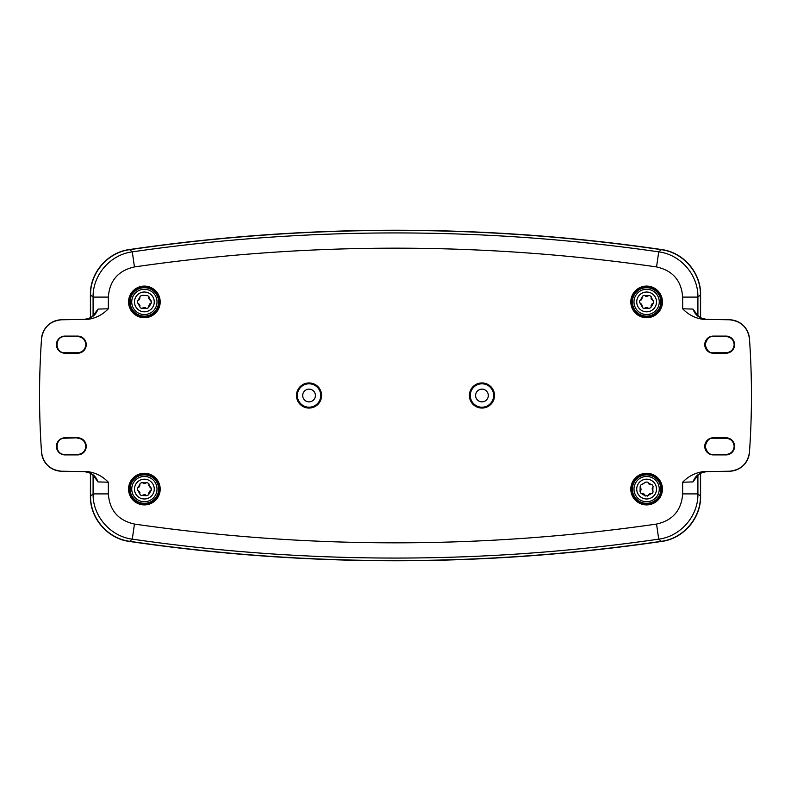 <?xml version="1.0" encoding="UTF-8"?>
<svg xmlns="http://www.w3.org/2000/svg" width="791" height="791" viewBox="0 0 791 791"><rect width="100%" height="100%" fill="white"/><g stroke="black" fill="none" stroke-linecap="round" stroke-linejoin="round"><path stroke-width="1.19" d="M321.601 395.5A12.557 12.557 0 0 1 309.044 408.057A12.557 12.557 0 0 1 296.487 395.5A12.557 12.557 0 0 1 309.044 382.943A12.557 12.557 0 0 1 321.601 395.5M494.513 395.5A12.557 12.557 0 0 1 481.956 408.057A12.557 12.557 0 0 1 469.399 395.5A12.557 12.557 0 0 1 481.956 382.943A12.557 12.557 0 0 1 494.513 395.5M86.249 344.649A8.563 8.563 0 0 0 77.686 336.096L64.971 336.096A8.563 8.563 0 0 0 56.418 344.649A8.563 8.563 0 0 0 64.971 353.211L77.686 353.211A8.563 8.563 0 0 0 86.249 344.649M77.686 336.531C82.58 337.045 85.29 339.754 85.804 344.649C85.29 349.543 82.58 352.252 77.686 352.776L64.971 352.776C54.48 353.231 54.48 336.066 64.971 336.521L77.686 336.096M86.249 446.351A8.563 8.563 0 0 0 77.686 437.789L64.971 437.789A8.563 8.563 0 0 0 56.418 446.351A8.563 8.563 0 0 0 64.971 454.904L77.686 454.904A8.563 8.563 0 0 0 86.249 446.351M77.686 438.224C82.58 438.748 85.29 441.457 85.804 446.351C85.29 451.246 82.58 453.955 77.686 454.469L64.971 454.479C54.48 454.934 54.48 437.769 64.971 438.224L77.686 437.789M734.582 446.351A8.563 8.563 0 0 0 726.029 437.789L713.314 437.789A8.563 8.563 0 0 0 704.751 446.351A8.563 8.563 0 0 0 713.314 454.904L726.029 454.904A8.563 8.563 0 0 0 734.582 446.351M734.157 446.351C733.643 441.447 730.933 438.738 726.029 438.224L713.314 438.224C709.478 437.769 706.768 440.478 705.196 446.351C706.768 452.225 709.478 454.934 713.314 454.469L726.029 454.479C730.933 453.965 733.643 451.256 734.157 446.351M734.582 344.649A8.563 8.563 0 0 0 726.029 336.096L713.314 336.096A8.563 8.563 0 0 0 704.751 344.649A8.563 8.563 0 0 0 713.314 353.211L726.029 353.211A8.563 8.563 0 0 0 734.582 344.649M734.157 344.649C733.643 339.744 730.933 337.035 726.029 336.521L713.314 336.531C709.478 336.066 706.768 338.775 705.196 344.649C706.768 350.522 709.478 353.231 713.314 352.776L726.029 352.776C730.933 352.262 733.643 349.553 734.157 344.649M692.995 481.917C695.269 475.668 699.837 472.237 706.689 471.624C698.275 473.236 698.908 474.59 695.942 477.912L692.995 481.917L682.663 482.213C688.289 476.37 695.012 472.86 702.833 471.693L729.529 471.218A20.339 20.339 0 0 0 749.463 452.304A813.603 813.603 0 0 0 749.463 338.696A20.339 20.339 0 0 0 729.529 319.782L702.833 319.307C695.012 318.14 688.289 314.63 682.663 308.787L692.995 309.083L695.942 313.088C698.898 316.4 698.265 317.764 706.689 319.376C699.837 318.763 695.269 315.332 692.995 309.083M630.813 301.905A15.81 15.81 0 0 0 646.623 317.725A15.81 15.81 0 0 0 662.433 301.905A15.81 15.81 0 0 0 646.623 286.095A15.81 15.81 0 0 0 630.813 301.905M631.88 301.905A14.742 14.742 0 0 0 646.623 316.657A14.742 14.742 0 0 0 661.375 301.905A14.742 14.742 0 0 0 646.623 287.163A14.742 14.742 0 0 0 631.88 301.905M128.567 301.905A15.81 15.81 0 0 0 144.377 317.725A15.81 15.81 0 0 0 160.187 301.905A15.81 15.81 0 0 0 144.377 286.095A15.81 15.81 0 0 0 128.567 301.905M129.625 301.905A14.742 14.742 0 0 0 144.377 316.657A14.742 14.742 0 0 0 159.12 301.905A14.742 14.742 0 0 0 144.377 287.163A14.742 14.742 0 0 0 129.625 301.905M128.567 489.095A15.81 15.81 0 0 0 144.377 504.905A15.81 15.81 0 0 0 160.187 489.095A15.81 15.81 0 0 0 144.377 473.275A15.81 15.81 0 0 0 128.567 489.095M129.625 489.095A14.742 14.742 0 0 0 144.377 503.837A14.742 14.742 0 0 0 159.12 489.095A14.742 14.742 0 0 0 144.377 474.343A14.742 14.742 0 0 0 129.625 489.095M630.813 489.095A15.81 15.81 0 0 0 646.623 504.905A15.81 15.81 0 0 0 662.433 489.095A15.81 15.81 0 0 0 646.623 473.275A15.81 15.81 0 0 0 630.813 489.095M631.88 489.095A14.742 14.742 0 0 0 646.623 503.837A14.742 14.742 0 0 0 661.375 489.095A14.742 14.742 0 0 0 646.623 474.343A14.742 14.742 0 0 0 631.88 489.095M98.005 309.083C95.731 315.332 91.163 318.763 84.311 319.376C92.725 317.764 92.092 316.41 95.058 313.088L98.005 309.083L108.337 308.787C102.711 314.63 95.988 318.14 88.167 319.307L61.471 319.782A20.339 20.339 0 0 0 41.537 338.696A813.603 813.603 0 0 0 41.537 452.304A20.339 20.339 0 0 0 61.471 471.218L88.167 471.693C95.988 472.86 102.711 476.37 108.337 482.213L98.005 481.917L95.058 477.912C92.102 474.6 92.735 473.236 84.311 471.624C91.163 472.237 95.731 475.668 98.005 481.917M108.337 493.9C109.573 510.403 118.284 520.458 134.46 524.067L132.275 539.146L129.704 541.321C107.833 538.572 90.134 518.184 90.579 496.076L93.091 493.9L108.337 493.9L108.337 482.213M134.46 524.067A1825.381 1825.381 0 0 0 656.54 524.067C672.696 520.478 681.407 510.422 682.663 493.9L697.909 493.9C698.334 516.019 680.606 536.407 658.725 539.146A1840.617 1840.617 0 0 1 132.275 539.146C110.315 536.407 92.676 515.95 93.091 493.9L93.091 475.46M682.663 308.787L682.663 297.1C681.427 280.597 672.716 270.542 656.54 266.933A1825.381 1825.381 0 0 0 134.46 266.933C118.304 270.522 109.593 280.578 108.337 297.1L108.337 308.787M129.704 541.321A1843.139 1843.139 0 0 0 661.296 541.321L658.725 539.146L656.54 524.067M697.909 475.46L697.909 493.9L700.421 496.076C700.856 518.115 683.236 538.562 661.296 541.321M700.421 496.076L700.421 473.493M700.421 317.507L700.421 294.924L697.909 297.1L697.909 315.54M661.296 249.679A1843.139 1843.139 0 0 0 129.704 249.679L132.275 251.854A1840.617 1840.617 0 0 1 658.725 251.854L661.296 249.679C683.167 252.428 700.866 272.816 700.421 294.924M656.54 266.933L658.725 251.854C680.685 254.593 698.324 275.05 697.909 297.1L682.663 297.1M93.091 315.54L93.091 297.1C92.666 274.981 110.394 254.593 132.275 251.854L134.46 266.933M108.337 297.1L93.091 297.1L90.579 294.924C90.144 272.885 107.764 252.438 129.704 249.679M90.579 294.924L90.579 317.507M90.579 473.493L90.579 496.076M41.537 452.304C43.376 463.674 50.021 469.983 61.471 471.218M61.471 319.782C50.021 321.017 43.376 327.326 41.537 338.696M729.529 471.218C740.979 469.983 747.624 463.674 749.463 452.304M749.463 338.696C747.624 327.326 740.979 321.017 729.529 319.782M90.401 473.384L90.401 496.234C89.966 518.263 107.586 538.72 129.526 541.469A1843.317 1843.317 0 0 0 661.474 541.469C683.345 538.72 701.034 518.342 700.599 496.234L700.599 473.384M90.401 317.616L90.401 294.766C89.966 272.658 107.655 252.28 129.526 249.531A1843.317 1843.317 0 0 1 661.474 249.531C683.414 252.28 701.034 272.737 700.599 294.766L700.599 317.616M639.504 301.905L642.559 307.719L643.686 308.352L649.035 308.46L650.736 307.669L653.504 303.101L653.099 300.264M639.741 300.718L639.563 301.292M642.074 297.357L640.305 300.234L641.254 299.908M641.452 299.71L642.243 297.851M642.015 297.278L642.51 296.141L642.015 297.278M644.22 295.35L642.51 296.141M648.294 295.696L644.922 295.597L645.674 296.259M645.94 296.328L647.948 296.081M648.323 295.597L649.559 295.458L648.323 295.597M651.102 296.546L649.559 295.458M652.842 300.244L651.24 297.278L651.042 298.256M651.112 298.523L652.328 300.145M652.941 300.234L653.673 301.233M646.623 311.802A9.887 9.887 0 0 0 656.51 301.905A9.887 9.887 0 0 0 646.623 292.017A9.887 9.887 0 0 0 636.735 301.905A9.887 9.887 0 0 0 646.623 311.802M646.623 316.143A14.238 14.238 0 0 0 660.861 301.905A14.238 14.238 0 0 0 646.623 287.667A14.238 14.238 0 0 0 632.385 301.905A14.238 14.238 0 0 0 646.623 316.143A14.238 14.238 0 0 1 632.385 301.905A14.238 14.238 0 0 1 646.623 287.667M651.24 297.278L651.211 296.744M653.742 301.905L653.682 302.528M652.842 303.576L651.992 303.912M651.804 304.11L651.003 305.969M651.24 306.542L650.736 307.669M648.323 308.213L647.572 307.561M647.305 307.491L645.298 307.729M644.962 308.124L643.686 308.352M642.015 306.542L642.203 305.563M642.134 305.296L640.918 303.675M640.413 303.576L639.573 302.587M647.819 482.213L645.94 482.045L640.819 485.031L640.176 486.158L640.067 491.498L640.858 493.208L645.436 495.977L648.274 495.562M651.171 484.547L648.304 482.777L648.63 483.716M648.818 483.914L650.686 484.715M651.25 484.478L652.387 484.972L651.25 484.478M653.178 486.683L652.387 484.972M652.842 490.756L652.931 487.385L652.278 488.136M652.209 488.403L652.446 490.42M652.931 490.796L653.069 492.022L652.931 490.796M651.992 493.564L653.069 492.022M648.294 495.304L651.25 493.703L650.271 493.515M650.004 493.584L648.393 494.8M648.304 495.403L647.305 496.145M636.735 489.095A9.887 9.887 0 0 0 646.623 498.983A9.887 9.887 0 0 0 656.51 489.095A9.887 9.887 0 0 0 646.623 479.198A9.887 9.887 0 0 0 636.735 489.095M632.385 489.095A14.238 14.238 0 0 0 646.623 503.333A14.238 14.238 0 0 0 660.861 489.095A14.238 14.238 0 0 0 646.623 474.857A14.238 14.238 0 0 0 632.385 489.095A14.238 14.238 0 0 1 646.623 474.857A14.238 14.238 0 0 1 660.861 489.095M651.25 493.703L651.784 493.683M644.962 495.304L644.616 494.464M644.428 494.266L642.569 493.475M641.995 493.703L640.858 493.208M640.315 490.796L640.967 490.044M641.046 489.777L640.799 487.77M640.413 487.424L640.176 486.158M641.995 484.478L645.94 482.045M137.258 489.095L140.314 494.899L141.441 495.542L146.78 495.65L148.49 494.859L151.259 490.282L150.844 487.444M137.496 487.899L137.318 488.472M139.829 484.547L138.059 487.414L139.008 487.088M139.196 486.89L139.997 485.031M139.76 484.458L140.264 483.331L139.76 484.458M141.965 482.54L140.264 483.331M146.038 482.876L142.677 482.787L143.428 483.439M143.695 483.509L145.702 483.271M146.078 482.787L147.314 482.648L146.078 482.787M148.846 483.726L147.314 482.648M150.587 487.424L148.985 484.458L148.797 485.437M148.866 485.704L150.082 487.325M150.695 487.414L151.427 488.413M144.377 498.983A9.887 9.887 0 0 0 154.265 489.095A9.887 9.887 0 0 0 144.377 479.198A9.887 9.887 0 0 0 134.49 489.095A9.887 9.887 0 0 0 144.377 498.983M144.377 503.333A14.238 14.238 0 0 0 158.615 489.095A14.238 14.238 0 0 0 144.377 474.857A14.238 14.238 0 0 0 130.139 489.095A14.238 14.238 0 0 0 144.377 503.333A14.238 14.238 0 0 1 130.139 489.095A14.238 14.238 0 0 1 144.377 474.857M148.985 484.458L148.965 483.924M151.496 489.095L151.437 489.708M150.587 490.756L149.746 491.092M149.548 491.29L148.757 493.149M148.985 493.722L148.49 494.859M146.078 495.403L145.326 494.741M145.06 494.672L143.052 494.919M142.706 495.304L141.441 495.542M139.76 493.722L139.958 492.744M139.888 492.477L138.672 490.855M138.158 490.756L137.327 489.767M137.258 301.905L140.314 307.719L141.441 308.352L146.78 308.46L148.49 307.669L151.259 303.101L150.844 300.264M137.496 300.718L137.318 301.292M139.829 297.357L138.059 300.234L139.008 299.908M139.196 299.71L139.997 297.851M139.76 297.278L140.264 296.141L139.76 297.278M141.965 295.35L140.264 296.141M142.677 295.597L147.314 295.458L142.192 295.35M148.846 296.546L147.314 295.458M150.587 300.244L148.985 297.278L148.797 298.256M148.866 298.523L150.082 300.145M150.695 300.234L151.427 301.233M144.377 311.802A9.887 9.887 0 0 0 154.265 301.905A9.887 9.887 0 0 0 144.377 292.017A9.887 9.887 0 0 0 134.49 301.905A9.887 9.887 0 0 0 144.377 311.802M144.377 316.143A14.238 14.238 0 0 0 158.615 301.905A14.238 14.238 0 0 0 144.377 287.667A14.238 14.238 0 0 0 130.139 301.905A14.238 14.238 0 0 0 144.377 316.143A14.238 14.238 0 0 1 130.139 301.905A14.238 14.238 0 0 1 144.377 287.667M148.985 297.278L148.965 296.744M151.496 301.905L151.437 302.528M150.587 303.576L149.746 303.912M149.548 304.11L148.757 305.969M148.985 306.542L148.49 307.669M146.078 308.213L145.326 307.561M145.06 307.491L143.052 307.729M142.706 308.124L141.441 308.352M139.76 306.542L139.958 305.563M139.888 305.296L138.672 303.675M138.158 303.576L137.327 302.587M475.599 395.5A6.358 6.358 0 0 0 481.956 401.858A6.358 6.358 0 0 0 488.314 395.5A6.358 6.358 0 0 0 481.956 389.142A6.358 6.358 0 0 0 475.599 395.5M493.653 395.5A11.697 11.697 0 0 0 481.956 383.803A11.697 11.697 0 0 0 470.259 395.5A11.697 11.697 0 0 0 481.956 407.197A11.697 11.697 0 0 0 493.653 395.5M302.686 395.5A6.358 6.358 0 0 1 309.044 389.142A6.358 6.358 0 0 1 315.401 395.5A6.358 6.358 0 0 1 309.044 401.858A6.358 6.358 0 0 1 302.686 395.5M320.741 395.5A11.697 11.697 0 0 1 309.044 407.197A11.697 11.697 0 0 1 297.347 395.5A11.697 11.697 0 0 1 309.044 383.803A11.697 11.697 0 0 1 320.741 395.5M682.663 493.9L682.663 482.213M646.623 314.551A12.636 12.636 0 0 0 659.259 301.905A12.636 12.636 0 0 0 646.623 289.269A12.636 12.636 0 0 0 633.987 301.905A12.636 12.636 0 0 0 646.623 314.551M633.987 489.095A12.636 12.636 0 0 0 646.623 501.731A12.636 12.636 0 0 0 659.259 489.095A12.636 12.636 0 0 0 646.623 476.449A12.636 12.636 0 0 0 633.987 489.095M144.377 501.731A12.636 12.636 0 0 0 157.014 489.095A12.636 12.636 0 0 0 144.377 476.449A12.636 12.636 0 0 0 131.741 489.095A12.636 12.636 0 0 0 144.377 501.731M144.377 314.551A12.636 12.636 0 0 0 157.014 301.905A12.636 12.636 0 0 0 144.377 289.269A12.636 12.636 0 0 0 131.741 301.905A12.636 12.636 0 0 0 144.377 314.551"/></g></svg>
